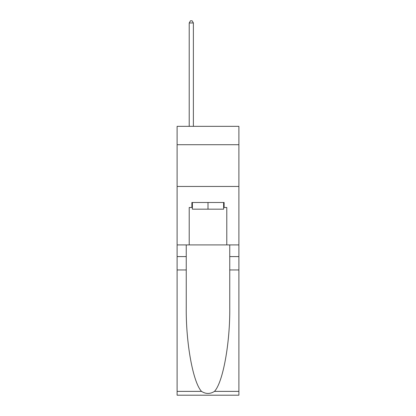 <?xml version="1.0" encoding="UTF-8"?>
<svg xmlns="http://www.w3.org/2000/svg" width="416" height="416" viewBox="0 0 416 416"><rect width="100%" height="100%" fill="white"/><g stroke="black" fill="none" stroke-linecap="round" stroke-linejoin="round"><path stroke-width="0.62" d="M238.893 144.711L238.893 126.339L177.107 126.339L177.107 144.711L238.893 144.711L238.893 244.904L226.788 244.904L226.788 207.501L224.115 207.501L224.115 202.488L191.885 202.488L191.885 207.501L192.384 207.501M177.107 269.953L186.248 269.953L186.248 307.19C185.806 342.779 193.024 382.538 201.542 391.388C205.842 394.139 210.148 394.139 214.458 391.388L238.893 391.388L238.893 395.2L177.107 395.2L177.107 144.711M223.616 202.488L223.616 209.17L192.384 209.17L192.384 202.488M208 202.488L208 209.17M214.458 391.388C222.976 382.538 230.194 342.779 229.752 307.19L229.752 244.904M229.752 269.953L238.893 269.953L238.893 244.904M186.248 244.904L186.248 269.953M238.893 391.388L238.893 269.953M177.107 244.904L189.212 244.904L189.212 207.501L191.885 207.501M177.107 186.456L238.893 186.456M189.212 244.904L226.788 244.904M223.616 207.501L224.115 207.501M193.388 126.339L193.388 22.968L189.212 22.968L189.212 126.339M189.212 22.968L190.466 20.8L192.135 20.8L193.388 22.968M229.752 256.594L238.893 256.594M186.248 256.594L177.107 256.594M177.107 391.388L201.542 391.388"/></g></svg>
